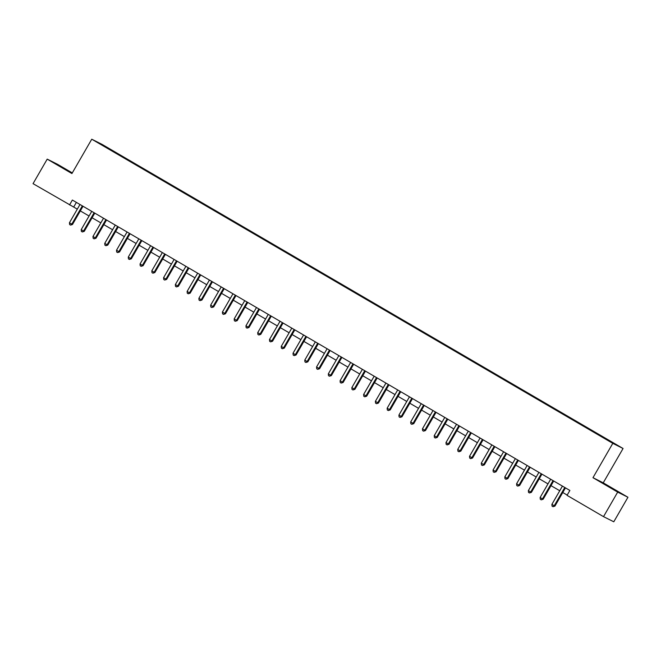 <?xml version="1.0" encoding="UTF-8"?>
<svg xmlns="http://www.w3.org/2000/svg" width="661" height="661" viewBox="0 0 661 661"><rect width="100%" height="100%" fill="white"/><g stroke="black" fill="none" stroke-linecap="round" stroke-linejoin="round"><path stroke-width="0.99" d="M99.976 143.949L104.008 146.205L99.976 143.949M72.289 172.918L57.482 164.275L47.212 159.127L33.05 183.659L77.304 209.14M623.067 448.497L102.017 144.354L91.755 139.207L612.797 443.349L623.067 448.497L603.237 482.836L592.975 477.688L617.68 492.115L627.95 497.262L603.237 482.836M627.95 497.262L613.788 521.793L603.518 516.646L617.68 492.115M603.518 516.646L567.039 495.353L569.873 490.445L72.363 200.043L69.529 204.951M608.748 440.78L602.774 437.384L608.69 440.879M603.377 437.599L605.278 438.218L117.179 153.311L116.906 153.782M603.592 437.375L616.308 444.795L612.028 442.655L597.643 434.393L109.544 149.485L98.514 142.908L102.786 145.048L117.179 153.311M47.212 159.127L71.925 173.554L91.755 139.207M592.975 477.688L612.797 443.349M80.328 210.909L89.07 216.015M92.094 217.775L100.836 222.881M103.86 224.649L112.601 229.747M115.625 231.515L124.367 236.621M127.391 238.381L136.133 243.488M139.157 245.248L147.907 250.354M150.923 252.122L159.673 257.228M162.697 258.988L171.439 264.094M174.463 265.854L183.204 270.96M186.228 272.729L194.97 277.827M197.994 279.595L206.736 284.701M209.76 286.461L218.51 291.567M221.526 293.335L230.276 298.433M233.3 300.201L242.042 305.308M245.066 307.068L253.807 312.174M256.832 313.934L265.573 319.04M268.597 320.808L277.339 325.906M280.363 327.674L289.113 332.78M292.129 334.54L300.879 339.647M303.903 341.415L312.645 346.513M315.669 348.281L324.411 353.387M327.435 355.147L336.176 360.253M339.2 362.013L347.942 367.119M350.966 368.888L359.708 373.994M362.732 375.754L371.482 380.86M374.498 382.62L383.248 387.726M386.272 389.494L395.014 394.592M398.038 396.36L406.779 401.467M409.803 403.227L418.545 408.333M421.569 410.101L430.311 415.199M433.335 416.967L442.085 422.073M445.101 423.833L453.851 428.939M456.875 430.699L465.617 435.806M468.641 437.574L477.382 442.672M480.407 444.44L489.148 449.546M492.172 451.306L500.914 456.412M503.938 458.18L512.688 463.278M515.704 465.047L524.454 470.153M527.478 471.913L536.22 477.019M539.244 478.779L547.986 483.885M551.01 485.653L559.751 490.751M562.775 492.519L567.188 495.097M76.379 202.39L73.693 207.033M613.433 488.958L599.709 481.332L613.317 489.165M72.181 173.099L54.194 162.903L72.049 173.331M564.874 487.529L564.833 487.562A1.132 1.091 -63.4 0 0 564.552 487.884L554.24 505.748L551.894 504.376L562.197 486.513A1.132 1.091 -63.4 0 0 562.346 486.108L562.354 486.058M564.833 487.562L565.527 487.909A1.132 1.091 -63.4 0 0 565.246 488.239L554.934 506.095L554.24 505.748L553.009 506.714L552.067 506.169L551.894 504.376M554.934 506.095L553.009 506.714M553.108 480.663L553.067 480.696A1.132 1.091 -63.4 0 0 552.786 481.018L542.474 498.881L540.12 497.502L550.431 479.646A1.132 1.091 -63.4 0 0 550.58 479.242L550.588 479.184M553.067 480.696L553.761 481.043A1.132 1.091 -63.4 0 0 553.48 481.365L543.168 499.229L542.474 498.881L541.243 499.848L540.301 499.295L540.12 497.502M543.168 499.229L541.243 499.848M541.342 473.788L541.301 473.821A1.132 1.091 -63.4 0 0 541.02 474.152L530.709 492.007L528.354 490.636L538.665 472.78A1.132 1.091 -63.4 0 0 538.814 472.375L538.822 472.318M541.301 473.821L541.995 474.168A1.132 1.091 -63.4 0 0 541.714 474.499L531.403 492.354L530.709 492.007L529.478 492.974L528.536 492.428L528.354 490.636M531.403 492.354L529.478 492.974M529.577 466.922L529.535 466.955A1.132 1.091 -63.4 0 0 529.254 467.286L518.943 485.141L516.588 483.769L526.9 465.906A1.132 1.091 -63.4 0 0 527.04 465.501L527.048 465.451M529.535 466.955L530.229 467.302A1.132 1.091 -63.4 0 0 529.948 467.633L519.637 485.488L518.943 485.141L517.712 486.108L516.77 485.562L516.588 483.769M519.637 485.488L517.712 486.108M517.811 460.056L517.77 460.089A1.132 1.091 -63.4 0 0 517.489 460.411L507.177 478.275L504.822 476.895L515.134 459.04A1.132 1.091 -63.4 0 0 515.274 458.635L515.283 458.585M517.77 460.089L518.455 460.436A1.132 1.091 -63.4 0 0 518.183 460.758L507.871 478.622L507.177 478.275L505.938 479.242L504.996 478.688L504.822 476.895M507.871 478.622L505.938 479.242M602.502 483.001L618.209 492.098M615.697 490.685L604.98 484.496M70.173 172.257L59.457 166.068M56.978 164.581L72.066 173.298M506.037 453.182L505.995 453.223A1.132 1.091 -63.4 0 0 505.723 453.545L495.411 471.4L493.056 470.029L503.368 452.174A1.132 1.091 -63.4 0 0 503.508 451.769L503.517 451.711M505.995 453.223L506.69 453.57A1.132 1.091 -63.4 0 0 506.409 453.892L496.105 471.756L495.411 471.4L494.172 472.375L493.23 471.822L493.056 470.029M496.105 471.756L494.172 472.375M494.271 446.315L494.23 446.349A1.132 1.091 -63.4 0 0 493.949 446.679L483.637 464.534L481.291 463.163L491.602 445.299A1.132 1.091 -63.4 0 0 491.743 444.894L491.751 444.845M494.23 446.349L494.924 446.696A1.132 1.091 -63.4 0 0 494.643 447.026L484.331 464.881L483.637 464.534L482.406 465.501L481.464 464.956L481.291 463.163M484.331 464.881L482.406 465.501M482.505 439.449L482.464 439.482A1.132 1.091 -63.4 0 0 482.183 439.805L471.871 457.668L469.525 456.297L479.828 438.433A1.132 1.091 -63.4 0 0 479.977 438.028L479.985 437.979M482.464 439.482L483.158 439.829A1.132 1.091 -63.4 0 0 482.877 440.16L472.565 458.015L471.871 457.668L470.64 458.635L469.698 458.081L469.525 456.297M472.565 458.015L470.64 458.635M470.739 432.583L470.698 432.616A1.132 1.091 -63.4 0 0 470.417 432.938L460.106 450.802L457.751 449.422L468.062 431.567A1.132 1.091 -63.4 0 0 468.211 431.162L468.219 431.104M470.698 432.616L471.392 432.963A1.132 1.091 -63.4 0 0 471.111 433.286L460.8 451.149L460.106 450.802L458.874 451.769L457.933 451.215L457.751 449.422M460.8 451.149L458.874 451.769M458.974 425.709L458.932 425.742A1.132 1.091 -63.4 0 0 458.651 426.072L448.34 443.928L445.985 442.556L456.297 424.701A1.132 1.091 -63.4 0 0 456.437 424.288L456.445 424.238M458.932 425.742L459.626 426.089A1.132 1.091 -63.4 0 0 459.345 426.419L449.034 444.275L448.34 443.928L447.109 444.894L446.167 444.349L445.985 442.556M449.034 444.275L447.109 444.894M447.208 418.843L447.167 418.876A1.132 1.091 -63.4 0 0 446.886 419.206L436.574 437.061L434.219 435.69L444.531 417.826A1.132 1.091 -63.4 0 0 444.671 417.422L444.679 417.372M447.167 418.876L447.861 419.223A1.132 1.091 -63.4 0 0 447.58 419.553L437.268 437.408L436.574 437.061L435.335 438.028L434.401 437.483L434.219 435.69M437.268 437.408L435.335 438.028M435.434 411.977L435.392 412.01A1.132 1.091 -63.4 0 0 435.12 412.332L424.808 430.195L422.453 428.815L432.765 410.96A1.132 1.091 -63.4 0 0 432.905 410.555L432.914 410.498M435.392 412.01L436.086 412.357A1.132 1.091 -63.4 0 0 435.814 412.679L425.502 430.542L424.808 430.195L423.569 431.162L422.627 430.608L422.453 428.815M425.502 430.542L423.569 431.162M423.668 405.102L423.627 405.135A1.132 1.091 -63.4 0 0 423.346 405.466L413.042 423.321L410.688 421.949L420.999 404.094A1.132 1.091 -63.4 0 0 421.14 403.689L421.148 403.631M423.627 405.135L424.321 405.49A1.132 1.091 -63.4 0 0 424.04 405.813L413.736 423.668L413.042 423.321L411.803 424.296L410.861 423.742L410.688 421.949M413.736 423.668L411.803 424.296M411.902 398.236L411.861 398.269A1.132 1.091 -63.4 0 0 411.58 398.6L401.268 416.455L398.922 415.083L409.225 397.22A1.132 1.091 -63.4 0 0 409.374 396.815L409.382 396.765M411.861 398.269L412.555 398.616A1.132 1.091 -63.4 0 0 412.274 398.947L401.962 416.802L401.268 416.455L400.037 417.422L399.095 416.876L398.922 415.083M401.962 416.802L400.037 417.422M400.136 391.37L400.095 391.403A1.132 1.091 -63.4 0 0 399.814 391.725L389.503 409.589L387.148 408.217L397.459 390.354A1.132 1.091 -63.4 0 0 397.608 389.949L397.616 389.899M400.095 391.403L400.789 391.75A1.132 1.091 -63.4 0 0 400.508 392.08L390.197 409.936L389.503 409.589L388.271 410.555L387.329 410.002L387.148 408.217M390.197 409.936L388.271 410.555M388.371 384.504L388.329 384.537A1.132 1.091 -63.4 0 0 388.048 384.859L377.737 402.723L375.382 401.343L385.694 383.487A1.132 1.091 -63.4 0 0 385.834 383.083L385.842 383.025M388.329 384.537L389.023 384.884A1.132 1.091 -63.4 0 0 388.742 385.206L378.431 403.07L377.737 402.723L376.506 403.689L375.564 403.136L375.382 401.343M378.431 403.07L376.506 403.689M376.605 377.629L376.563 377.662A1.132 1.091 -63.4 0 0 376.283 377.993L365.971 395.848L363.616 394.477L373.928 376.621A1.132 1.091 -63.4 0 0 374.068 376.208L374.076 376.159M376.563 377.662L377.257 378.009A1.132 1.091 -63.4 0 0 376.977 378.34L366.665 396.195L365.971 395.848L364.74 396.815L363.798 396.27L363.616 394.477M366.665 396.195L364.74 396.815M364.839 370.763L364.789 370.796A1.132 1.091 -63.4 0 0 364.517 371.127L354.205 388.982L351.85 387.61L362.162 369.747A1.132 1.091 -63.4 0 0 362.302 369.342L362.311 369.292M364.789 370.796L365.483 371.143A1.132 1.091 -63.4 0 0 365.211 371.474L354.899 389.329L354.205 388.982L352.966 389.949L352.024 389.403L351.85 387.61M354.899 389.329L352.966 389.949M353.065 363.897L353.024 363.93A1.132 1.091 -63.4 0 0 352.743 364.252L342.439 382.116L340.085 380.736L350.396 362.881A1.132 1.091 -63.4 0 0 350.537 362.476L350.545 362.418M353.024 363.93L353.718 364.277A1.132 1.091 -63.4 0 0 353.437 364.599L343.133 382.463L342.439 382.116L341.2 383.083L340.258 382.529L340.085 380.736M343.133 382.463L341.2 383.083M341.299 357.023L341.258 357.056A1.132 1.091 -63.4 0 0 340.977 357.386L330.665 375.241L328.319 373.87L338.622 356.015A1.132 1.091 -63.4 0 0 338.771 355.61L338.779 355.552M341.258 357.056L341.952 357.411A1.132 1.091 -63.4 0 0 341.671 357.733L331.359 375.588L330.665 375.241L329.434 376.208L328.492 375.663L328.319 373.87M331.359 375.588L329.434 376.208M329.533 350.156L329.492 350.19A1.132 1.091 -63.4 0 0 329.211 350.52L318.899 368.375L316.545 367.004L326.856 349.14A1.132 1.091 -63.4 0 0 327.005 348.735L327.013 348.686M329.492 350.19L330.186 350.537A1.132 1.091 -63.4 0 0 329.905 350.867L319.594 368.722L318.899 368.375L317.668 369.342L316.726 368.797L316.545 367.004M319.594 368.722L317.668 369.342M317.767 343.29L317.726 343.323A1.132 1.091 -63.4 0 0 317.445 343.646L307.134 361.509L304.779 360.129L315.09 342.274A1.132 1.091 -63.4 0 0 315.239 341.869L315.247 341.82M317.726 343.323L318.42 343.67A1.132 1.091 -63.4 0 0 318.139 343.993L307.828 361.856L307.134 361.509L305.903 362.476L304.961 361.922L304.779 360.129M307.828 361.856L305.903 362.476M306.002 336.416L305.96 336.457A1.132 1.091 -63.4 0 0 305.679 336.78L295.368 354.635L293.013 353.263L303.325 335.408A1.132 1.091 -63.4 0 0 303.465 335.003L303.473 334.945M305.96 336.457L306.654 336.804A1.132 1.091 -63.4 0 0 306.374 337.127L296.062 354.99L295.368 354.635L294.137 355.61L293.195 355.056L293.013 353.263M296.062 354.99L294.137 355.61M294.236 329.55L294.195 329.583A1.132 1.091 -63.4 0 0 293.914 329.913L283.602 347.769L281.247 346.397L291.559 328.542A1.132 1.091 -63.4 0 0 291.699 328.129L291.708 328.079M294.195 329.583L294.88 329.93A1.132 1.091 -63.4 0 0 294.608 330.26L284.296 348.116L283.602 347.769L282.363 348.735L281.421 348.19L281.247 346.397M284.296 348.116L282.363 348.735M282.462 322.684L282.421 322.717A1.132 1.091 -63.4 0 0 282.148 323.039L271.836 340.902L269.481 339.531L279.793 321.667A1.132 1.091 -63.4 0 0 279.934 321.263L279.942 321.213M282.421 322.717L283.115 323.064A1.132 1.091 -63.4 0 0 282.834 323.394L272.53 341.25L271.836 340.902L270.597 341.869L269.655 341.324L269.481 339.531M272.53 341.25L270.597 341.869M270.696 315.818L270.655 315.851A1.132 1.091 -63.4 0 0 270.374 316.173L260.062 334.036L257.716 332.657L268.027 314.801A1.132 1.091 -63.4 0 0 268.168 314.396L268.176 314.339M270.655 315.851L271.349 316.198A1.132 1.091 -63.4 0 0 271.068 316.52L260.756 334.383L260.062 334.036L258.831 335.003L257.889 334.449L257.716 332.657M260.756 334.383L258.831 335.003M258.93 308.943L258.889 308.976A1.132 1.091 -63.4 0 0 258.608 309.307L248.296 327.162L245.95 325.79L256.253 307.935A1.132 1.091 -63.4 0 0 256.402 307.522L256.41 307.472M258.889 308.976L259.583 309.323A1.132 1.091 -63.4 0 0 259.302 309.654L248.99 327.509L248.296 327.162L247.065 328.129L246.123 327.583L245.95 325.79M248.99 327.509L247.065 328.129M247.164 302.077L247.123 302.11A1.132 1.091 -63.4 0 0 246.842 302.441L236.531 320.296L234.176 318.924L244.487 301.061A1.132 1.091 -63.4 0 0 244.636 300.656L244.644 300.606M247.123 302.11L247.817 302.457A1.132 1.091 -63.4 0 0 247.536 302.788L237.225 320.643L236.531 320.296L235.299 321.263L234.358 320.717L234.176 318.924M237.225 320.643L235.299 321.263M235.399 295.211L235.357 295.244A1.132 1.091 -63.4 0 0 235.076 295.566L224.765 313.43L222.41 312.05L232.722 294.195A1.132 1.091 -63.4 0 0 232.862 293.79L232.87 293.732M235.357 295.244L236.051 295.591A1.132 1.091 -63.4 0 0 235.77 295.913L225.459 313.777L224.765 313.43L223.534 314.396L222.592 313.843L222.41 312.05M225.459 313.777L223.534 314.396M223.633 288.336L223.592 288.37A1.132 1.091 -63.4 0 0 223.311 288.7L212.999 306.555L210.644 305.184L220.956 287.328A1.132 1.091 -63.4 0 0 221.096 286.924L221.105 286.866M223.592 288.37L224.286 288.725A1.132 1.091 -63.4 0 0 224.005 289.047L213.693 306.911L212.999 306.555L211.76 307.53L210.826 306.977L210.644 305.184M213.693 306.911L211.76 307.53M211.859 281.47L211.817 281.503A1.132 1.091 -63.4 0 0 211.545 281.834L201.233 299.689L198.878 298.318L209.19 280.454A1.132 1.091 -63.4 0 0 209.33 280.049L209.339 280M211.817 281.503L212.512 281.85A1.132 1.091 -63.4 0 0 212.239 282.181L201.927 300.036L201.233 299.689L199.994 300.656L199.052 300.111L198.878 298.318M201.927 300.036L199.994 300.656M200.093 274.604L200.052 274.637A1.132 1.091 -63.4 0 0 199.771 274.959L189.467 292.823L187.113 291.451L197.424 273.588A1.132 1.091 -63.4 0 0 197.565 273.183L197.573 273.133M200.052 274.637L200.746 274.984A1.132 1.091 -63.4 0 0 200.465 275.315L190.161 293.17L189.467 292.823L188.228 293.79L187.286 293.236L187.113 291.451M190.161 293.17L188.228 293.79M188.327 267.738L188.286 267.771A1.132 1.091 -63.4 0 0 188.005 268.093L177.693 285.957L175.347 284.577L185.65 266.722A1.132 1.091 -63.4 0 0 185.799 266.317L185.807 266.259M188.286 267.771L188.98 268.118A1.132 1.091 -63.4 0 0 188.699 268.44L178.387 286.304L177.693 285.957L176.462 286.924L175.52 286.37L175.347 284.577M178.387 286.304L176.462 286.924M176.561 260.864L176.52 260.897A1.132 1.091 -63.4 0 0 176.239 261.227L165.928 279.082L163.573 277.711L173.884 259.856A1.132 1.091 -63.4 0 0 174.033 259.442L174.041 259.393M176.52 260.897L177.214 261.244A1.132 1.091 -63.4 0 0 176.933 261.574L166.622 279.429L165.928 279.082L164.696 280.049L163.754 279.504L163.573 277.711M166.622 279.429L164.696 280.049M164.796 253.998L164.754 254.031A1.132 1.091 -63.4 0 0 164.473 254.361L154.162 272.216L151.807 270.845L162.119 252.981A1.132 1.091 -63.4 0 0 162.259 252.576L162.267 252.527M164.754 254.031L165.448 254.378A1.132 1.091 -63.4 0 0 165.167 254.708L154.856 272.563L154.162 272.216L152.931 273.183L151.989 272.638L151.807 270.845M154.856 272.563L152.931 273.183M153.03 247.131L152.988 247.164A1.132 1.091 -63.4 0 0 152.708 247.487L142.396 265.35L140.041 263.97L150.353 246.115A1.132 1.091 -63.4 0 0 150.493 245.71L150.501 245.652M152.988 247.164L153.683 247.511A1.132 1.091 -63.4 0 0 153.402 247.834L143.09 265.697L142.396 265.35L141.165 266.317L140.223 265.763L140.041 263.97M143.09 265.697L141.165 266.317M141.264 240.257L141.214 240.29A1.132 1.091 -63.4 0 0 140.942 240.621L130.63 258.476L128.275 257.104L138.587 239.249A1.132 1.091 -63.4 0 0 138.727 238.844L138.736 238.786M141.214 240.29L141.908 240.645A1.132 1.091 -63.4 0 0 141.636 240.968L131.324 258.823L130.63 258.476L129.391 259.442L128.449 258.897L128.275 257.104M131.324 258.823L129.391 259.442M129.49 233.391L129.449 233.424A1.132 1.091 -63.4 0 0 129.168 233.754L118.864 251.61L116.51 250.238L126.821 232.375A1.132 1.091 -63.4 0 0 126.962 231.97L126.97 231.92M129.449 233.424L130.143 233.771A1.132 1.091 -63.4 0 0 129.862 234.101L119.558 251.957L118.864 251.61L117.625 252.576L116.683 252.031L116.51 250.238M119.558 251.957L117.625 252.576M117.724 226.525L117.683 226.558A1.132 1.091 -63.4 0 0 117.402 226.88L107.09 244.744L104.744 243.372L115.047 225.508A1.132 1.091 -63.4 0 0 115.196 225.104L115.204 225.054M117.683 226.558L118.377 226.905A1.132 1.091 -63.4 0 0 118.096 227.227L107.784 245.091L107.09 244.744L105.859 245.71L104.917 245.157L104.744 243.372M107.784 245.091L105.859 245.71M105.958 219.659L105.917 219.692A1.132 1.091 -63.4 0 0 105.636 220.014L95.324 237.869L92.97 236.498L103.281 218.642A1.132 1.091 -63.4 0 0 103.43 218.237L103.438 218.18M105.917 219.692L106.611 220.039A1.132 1.091 -63.4 0 0 106.33 220.361L96.019 238.224L95.324 237.869L94.093 238.844L93.151 238.29L92.97 236.498M96.019 238.224L94.093 238.844M94.193 212.784L94.151 212.817A1.132 1.091 -63.4 0 0 93.87 213.148L83.559 231.003L81.204 229.631L91.515 211.776A1.132 1.091 -63.4 0 0 91.664 211.363L91.672 211.313M94.151 212.817L94.845 213.164A1.132 1.091 -63.4 0 0 94.564 213.495L84.253 231.35L83.559 231.003L82.328 231.97L81.386 231.424L81.204 229.631M84.253 231.35L82.328 231.97M82.427 205.918L82.385 205.951A1.132 1.091 -63.4 0 0 82.104 206.282L71.793 224.137L69.438 222.765L79.75 204.902A1.132 1.091 -63.4 0 0 79.89 204.497L79.898 204.447M82.385 205.951L83.079 206.298A1.132 1.091 -63.4 0 0 82.799 206.629L72.487 224.484L71.793 224.137L70.562 225.104L69.62 224.558L69.438 222.765M72.487 224.484L70.562 225.104M564.552 487.884L565.246 488.239M552.786 481.018L553.48 481.365M541.02 474.152L541.714 474.499M529.254 467.286L529.948 467.633M517.489 460.411L518.183 460.758M505.723 453.545L506.409 453.892M493.949 446.679L494.643 447.026M482.183 439.805L482.877 440.16M470.417 432.938L471.111 433.286M458.651 426.072L459.345 426.419M446.886 419.206L447.58 419.553M435.12 412.332L435.814 412.679M423.346 405.466L424.04 405.813M411.58 398.6L412.274 398.947M399.814 391.725L400.508 392.08M388.048 384.859L388.742 385.206M376.283 377.993L376.977 378.34M364.517 371.127L365.211 371.474M352.743 364.252L353.437 364.599M340.977 357.386L341.671 357.733M329.211 350.52L329.905 350.867M317.445 343.646L318.139 343.993M305.679 336.78L306.374 337.127M293.914 329.913L294.608 330.26M282.148 323.039L282.834 323.394M270.374 316.173L271.068 316.52M258.608 309.307L259.302 309.654M246.842 302.441L247.536 302.788M235.076 295.566L235.77 295.913M223.311 288.7L224.005 289.047M211.545 281.834L212.239 282.181M199.771 274.959L200.465 275.315M188.005 268.093L188.699 268.44M176.239 261.227L176.933 261.574M164.473 254.361L165.167 254.708M152.708 247.487L153.402 247.834M140.942 240.621L141.636 240.968M129.168 233.754L129.862 234.101M117.402 226.88L118.096 227.227M105.636 220.014L106.33 220.361M93.87 213.148L94.564 213.495M82.104 206.282L82.799 206.629"/></g></svg>

